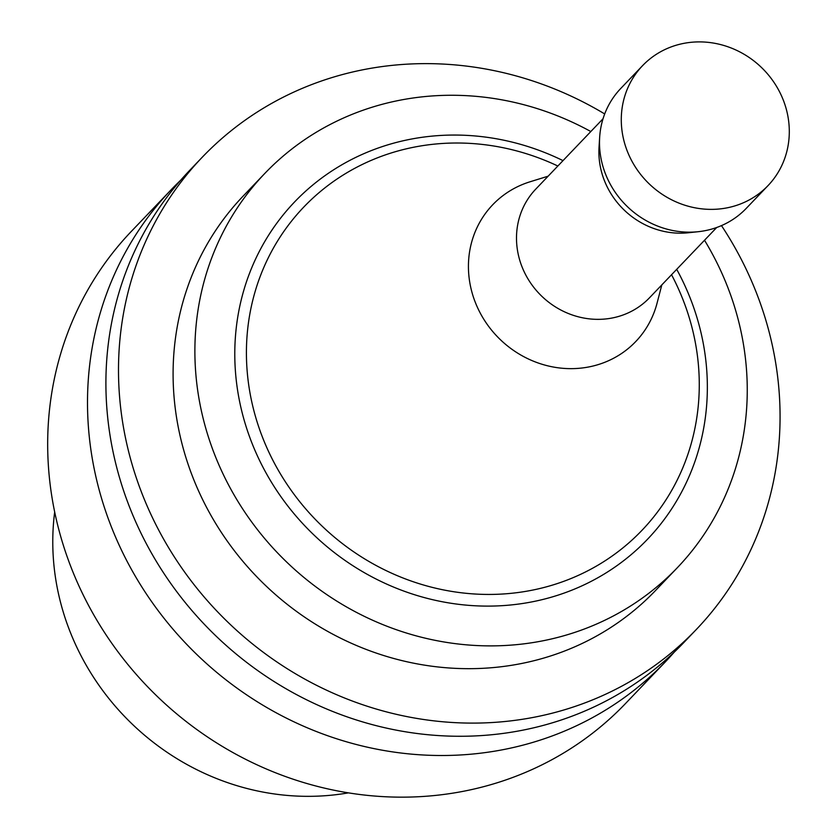 <?xml version="1.0" encoding="UTF-8"?>
<svg xmlns="http://www.w3.org/2000/svg" width="838" height="838" viewBox="0 0 838 838"><rect width="100%" height="100%" fill="white"/><g stroke="black" fill="none" stroke-linecap="round" stroke-linejoin="round"><path stroke-width="1.26" d="M180.725 180.18A341.736 318.388 43.7 0 0 171.308 189.598L131.482 231.236A341.736 318.388 43.7 0 0 48.834 471.763A341.736 318.388 43.7 0 0 273.785 772.07A341.736 318.388 43.7 0 0 625.452 703.595L665.278 661.947A341.736 318.388 43.7 0 0 674.255 652.121M171.308 189.598A341.736 318.388 43.7 0 0 88.66 430.114A341.736 318.388 43.7 0 0 313.611 730.422A341.736 318.388 43.7 0 0 665.278 661.947M604.69 113.937A341.736 318.388 43.7 0 0 202.293 157.188L189.702 170.355A341.736 318.388 43.7 0 0 107.065 410.871A341.736 318.388 43.7 0 0 332.005 711.19A341.736 318.388 43.7 0 0 683.672 642.704L696.263 629.537A341.736 318.388 43.7 0 0 721.476 225.611M202.293 157.188A341.736 318.388 43.7 0 0 119.656 397.704A341.736 318.388 43.7 0 0 344.596 698.023A341.736 318.388 43.7 0 0 696.263 629.537M590.821 131.535A285.318 265.824 43.7 0 0 264.85 173.393L243.062 196.176A285.318 265.824 43.7 0 0 174.063 396.992A285.318 265.824 43.7 0 0 361.88 647.732A285.318 265.824 43.7 0 0 655.494 590.549L677.282 567.766A285.318 265.824 43.7 0 0 704.517 240.255M264.85 173.393A285.318 265.824 43.7 0 0 195.851 374.209A285.318 265.824 43.7 0 0 383.668 624.939A285.318 265.824 43.7 0 0 677.282 567.766M563.01 160.624A244.099 227.423 43.7 0 0 235.614 373.685A244.099 227.423 43.7 0 0 540.751 599.977A244.099 227.423 43.7 0 0 676.706 269.333M557.857 166.018A233.917 217.943 43.7 0 0 247.21 371.695A233.917 217.943 43.7 0 0 538.017 588.936A233.917 217.943 43.7 0 0 671.542 274.738M548.125 176.19L530.045 181.783A98.957 92.201 43.7 0 0 468.767 274.424A98.957 92.201 43.7 0 0 556.285 367.526A98.957 92.201 43.7 0 0 657.044 303.22L661.821 284.899M603.035 118.766L535.786 189.095A78.657 73.283 43.7 0 0 516.763 244.455A78.657 73.283 43.7 0 0 568.531 313.58A78.657 73.283 43.7 0 0 649.471 297.815L716.72 227.486M642.568 65.657L620.78 88.44A86.785 80.857 43.7 0 0 599.652 137.38L599.034 147.279A78.657 73.283 43.7 0 0 599.16 158.288A78.657 73.283 43.7 0 0 688.417 232.755L698.284 231.697A86.785 80.857 43.7 0 0 746.229 208.4L768.017 185.617A86.785 80.857 43.7 0 0 761.176 67.197A86.785 80.857 43.7 0 0 642.568 65.657A86.785 80.857 43.7 0 0 621.576 126.737A86.785 80.857 43.7 0 0 678.707 203.006A86.785 80.857 43.7 0 0 768.017 185.617M599.652 137.38A86.785 80.857 43.7 0 0 599.788 149.531A86.785 80.857 43.7 0 0 698.284 231.697M54.68 511.976A246.424 229.591 43.7 0 0 53.611 561.69A246.424 229.591 43.7 0 0 348.419 792.863"/></g></svg>
